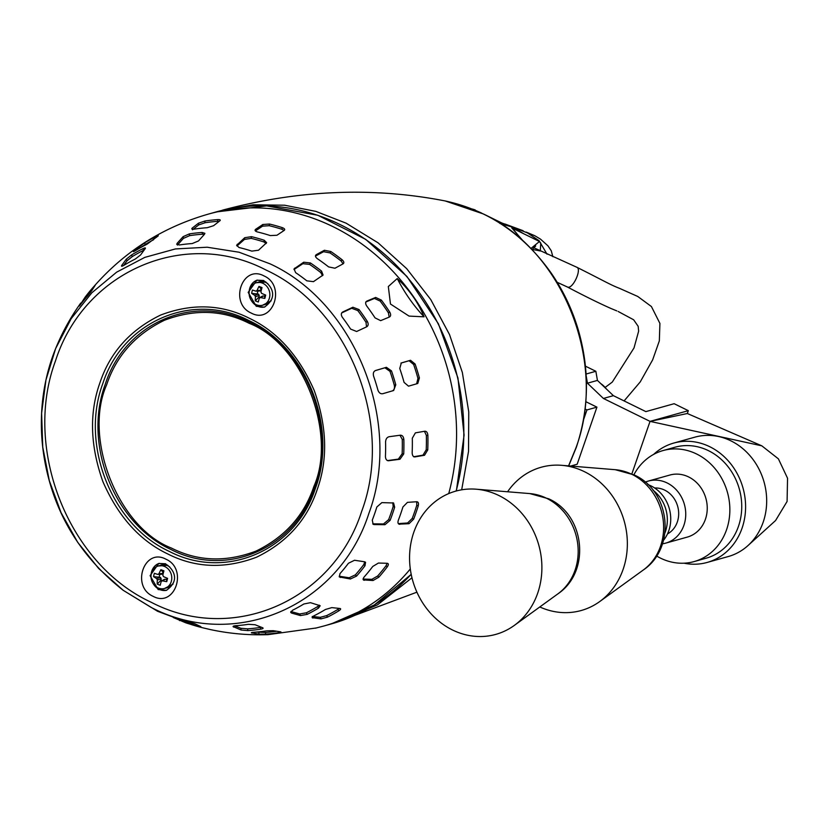 <?xml version="1.0" encoding="UTF-8"?>
<svg xmlns="http://www.w3.org/2000/svg" width="829" height="829" viewBox="0 0 829 829"><rect width="100%" height="100%" fill="white"/><g stroke="black" fill="none" stroke-linecap="round" stroke-linejoin="round"><path stroke-width="1.24" d="M567.046 286.813L567.554 287.062C572.912 289.456 582.424 268.306 576.518 267.145L576.766 267.239C603.823 280.772 610.289 284.813 619.47 288.326L637.75 296.461L651.418 306.543L659.915 323.424L659.335 340.874L652.672 359.817L640.237 381.9L624.092 400.925M585.087 409.018L586.942 409.93L583.44 420.034M570.653 466.053L577.16 464.23L596.932 407.143L586.942 409.93M585.823 401.682L596.932 407.143M552.87 256.721L551.254 250.752L547.928 245.809L540.498 239.135L534.829 235.747L526.301 232.13L539.099 240.721L547.026 254.182M534.829 235.747L513.172 227.364L523.555 233.674M505.369 224.172L513.172 227.364L512.747 227.871M416.666 501.732L416.78 505.244A207.664 182.846 -105.6 0 1 412.22 518.426L407.578 522.985L398.376 523.607L399.837 524.322C398.034 524.187 397.537 522.798 398.355 520.166A204.348 179.924 -105.6 0 0 402.925 506.985L407.443 502.364L416.624 501.742C418.344 501.835 418.873 503.234 418.22 505.949A209.395 184.359 74.4 0 1 413.661 519.13L409.018 523.7L398.925 524.146M416.624 501.742L417.484 501.887M394.656 507.203A201.095 177.054 74.4 0 1 390.096 520.384L384.957 524.705L374.252 524.581L373.185 524.332L372.273 520.177A193.022 169.945 -105.6 0 0 376.832 507.006L381.858 502.623L393.578 502.975L394.656 507.203L393.184 506.478L392.759 502.757M414.137 456.81L415.174 456.903C413.256 456.976 412.251 455.556 412.168 452.644A204.348 179.924 -105.6 0 0 412.303 438.22L415.391 432.862L424.749 431.235C426.583 431.163 427.629 432.593 427.888 435.505A209.395 184.359 74.4 0 1 427.754 449.929L424.531 455.266L414.645 456.924M387.765 460.644L388.988 460.748C386.76 460.82 385.578 459.38 385.433 456.437A193.022 169.945 -105.6 0 0 385.568 442.023C385.765 438.997 386.977 437.225 389.205 436.707L400.179 435.215C402.303 435.142 403.526 436.582 403.847 439.525A201.095 177.054 74.4 0 1 403.723 453.95L399.961 459.256L388.314 460.758M400.179 435.215L400.77 435.194M415.091 364.014A209.395 184.359 74.4 0 1 419.401 377.941L417.764 383.485L408.51 386.169L404.075 382.397A204.348 179.924 -105.6 0 0 399.754 368.47L401.329 362.947L410.521 360.283L415.091 364.014L413.64 364.48L409.07 360.739L410.521 360.283M391.475 370.884A201.095 177.054 74.4 0 1 395.785 384.811L393.651 390.511L382.863 393.682C380.625 394.117 378.977 392.915 377.91 390.076A193.022 169.945 -105.6 0 0 373.599 376.148C372.874 373.216 373.568 371.33 375.672 370.47L386.407 367.309L391.475 370.884L389.982 371.361L384.905 367.786L386.407 367.309M381.371 300.108A209.395 184.359 74.4 0 1 389.609 311.87C391.039 314.388 390.967 316.118 389.392 317.03L380.656 320.647L375.05 317.88A204.348 179.924 -105.6 0 0 366.812 306.129C365.237 303.715 365.278 302.015 366.926 301.051L375.661 297.435L381.371 300.108L380.19 301.103L374.47 298.44L375.661 297.435M359.019 309.559A201.095 177.054 74.4 0 1 367.257 321.32C368.646 323.901 368.439 325.735 366.625 326.833L356.636 331.496L350.605 329.082A193.022 169.945 -105.6 0 0 342.367 317.331C340.833 314.854 341.009 313.041 342.905 311.901L352.895 307.238L359.019 309.559L357.796 310.585L351.672 308.264L352.895 307.238M342.294 312.295L341.807 312.813M367.206 326.46L366.625 326.833M330.802 251.498A209.395 184.359 74.4 0 1 341.973 259.664C344.035 261.498 344.377 262.907 342.988 263.891L334.957 268.233L328.595 266.897A204.348 179.924 -105.6 0 0 317.424 258.731C315.269 257.052 314.906 255.684 316.346 254.617L324.377 250.275L330.802 251.498L330.025 252.907L323.59 251.695L324.377 250.275M315.642 255.291L316.346 254.617L315.548 256.057L323.59 251.695M343.662 263.259L342.988 263.891M310.398 262.948A201.095 177.054 74.4 0 1 321.569 271.114L323.072 275.041L313.455 281.663L306.813 280.824A193.022 169.945 -105.6 0 0 295.642 272.658L294.046 268.897L303.694 262.223L310.398 262.948L309.6 264.399L302.886 263.684L303.694 262.223M190.794 624.403A204.348 179.924 -105.6 0 0 199.748 627.035A204.348 179.924 -105.6 0 0 203.551 627.988L210.545 629.615C229.488 633.657 248.638 635.335 267.985 634.662L316.315 627.967M173.769 617.522L176.007 618.165A193.022 169.945 -105.6 0 0 188.753 621.75L194.981 623.812L200.846 626.61L198.535 626.413A201.095 177.054 74.4 0 1 185.779 622.817L173.302 617.512M251.881 632.517L251.964 633.045C250.752 632.734 251.394 632.486 253.871 632.268A204.348 179.924 -105.6 0 0 266.669 630.848L273.29 630.682L280.389 631.812C281.58 632.009 280.948 632.32 278.503 632.734A209.395 184.359 74.4 0 1 265.705 634.144L259.062 634.175L251.342 632.786M280.389 631.812L281 632.009M233.602 626.082L233.747 627.107C232.483 626.444 233.084 625.988 235.571 625.729A193.022 169.945 -105.6 0 0 248.379 624.31L255.083 624.745L262.451 627.667C263.695 628.216 263.094 628.724 260.648 629.18A201.095 177.054 74.4 0 1 247.85 630.6L241.115 630.03L233.094 626.558M262.451 627.667L263.094 628.154M312.429 616.89L312.989 618.04C311.569 617.709 311.953 616.942 314.129 615.74A204.348 179.924 -105.6 0 0 325.434 609.481L331.828 607.616L339.807 608.465C341.185 608.693 340.833 609.512 338.74 610.89A209.395 184.359 74.4 0 1 327.434 617.149L320.978 618.89L312.17 617.636M339.807 608.465L340.605 608.807M318.46 608.123A201.095 177.054 74.4 0 1 307.155 614.372L300.44 615.574L291.663 613.097L290.71 612.444L292.533 610.258A193.022 169.945 -105.6 0 0 303.839 603.999L310.492 602.673L320.191 605.74L318.46 608.123L317.683 606.538L319.258 605.149M364.998 565.761A201.095 177.054 74.4 0 1 356.563 576.093L350.387 578.994L339.31 576.953L340.004 573.595A193.022 169.945 -105.6 0 0 348.449 563.254L354.522 560.259L364.459 561.761L365.558 562.259L364.998 565.761L363.807 564.528L364.75 561.813M388.055 563.616L387.122 563.285L386.096 565.668A207.664 182.846 -105.6 0 1 377.651 576.01L371.879 579.316L363.164 579.067L364.345 580.279C362.719 580.01 362.708 578.849 364.314 576.808A204.348 179.924 -105.6 0 0 372.749 566.466L378.418 563.046L387.122 563.285C388.687 563.492 388.728 564.684 387.257 566.86A209.395 184.359 74.4 0 1 378.822 577.202L373.05 580.518L363.382 579.917M424.065 316.823L409.039 316.098L390.469 304.025L388.324 286.523L397.246 278.554C409.288 289.684 418.231 302.44 424.065 316.823A155.925 137.282 -105.6 0 1 397.246 278.554M85.014 297.321A201.095 177.054 74.4 0 1 87.822 293.694A201.095 177.054 74.4 0 1 93.449 286.979L95.19 285.321L91.801 290.554L87.812 295.684A193.022 169.945 -105.6 0 0 79.366 306.025L85.014 297.321L85.739 298.067M199.748 627.035L157.614 611.294L123.189 590.3C82.092 557.876 56.31 516.654 45.844 466.623C40.756 442.002 39.989 417.495 43.554 393.133C45.854 377.609 49.885 362.76 55.626 348.584L71.211 318.605L91.791 292.834L116.62 272.171L144.816 257.373L175.365 248.949L207.167 247.218L239.094 252.234L270.005 263.819C355.434 303.041 402.832 422.697 368.874 513.41C339.268 606.258 234.845 651.304 151.044 607.356L123.2 590.3L98.641 568.466L77.708 542.332L61.087 512.736L49.305 480.654L42.745 447.1L41.616 413.174L45.958 379.983L55.626 348.584C62.237 332.398 70.6 317.227 80.745 303.062L81.636 303.082M131.552 254.959A201.095 177.054 74.4 0 1 142.857 248.7C145.127 247.653 145.883 247.664 145.137 248.741L140.598 254.938L135.282 259.031A193.022 169.945 -105.6 0 0 123.987 265.28C121.811 266.523 121.065 266.555 121.759 265.373L126.298 259.166L131.552 254.959L132.329 256.544L127.086 260.762L126.298 259.166M121.511 266.119L121.759 265.373L122.153 266.182M145.427 248.058L145.137 248.741M144.567 242.876A209.395 184.359 74.4 0 1 155.873 236.628C158.111 235.54 158.785 235.374 157.893 236.13L146.982 244.234A204.348 179.924 -105.6 0 0 135.676 250.493C133.531 251.767 132.878 251.975 133.718 251.125L144.567 242.876L145.324 244.42L139.811 248.099L139.054 246.555M133.345 251.622L133.894 251.477M189.364 233.892A201.095 177.054 74.4 0 1 202.162 232.472L204.898 233.332L204.462 234.286L198.504 240.938L192.245 243.55A193.022 169.945 -105.6 0 0 179.447 244.969L176.743 244.317L177.168 243.301L183.126 236.648L189.364 233.892L189.623 235.643L183.385 238.41L183.126 236.648M204.804 221.042A209.395 184.359 74.4 0 1 217.602 219.623C220.099 219.54 220.835 219.944 219.809 220.846L213.592 225.695L207.24 227.706A204.348 179.924 -105.6 0 0 194.442 229.125C191.976 229.415 191.25 229.063 192.255 228.058L198.473 223.208L204.804 221.042L205.053 222.752L198.732 224.918L198.473 223.208M191.789 228.794L192.255 228.058L192.421 229.198M220.286 220.162L219.809 220.846M251.477 236.669A201.095 177.054 74.4 0 1 264.233 240.265L266.637 242.679L258.534 250.213L251.819 251.125A193.022 169.945 -105.6 0 0 239.063 247.529L236.617 245.311L244.731 237.705L251.477 236.669L251.187 238.369L244.441 239.426L244.731 237.705M269.487 224.037A209.395 184.359 74.4 0 1 282.233 227.623C284.668 228.555 285.29 229.509 284.088 230.483L276.938 235.26L270.316 235.581A204.348 179.924 -105.6 0 0 257.56 231.985C255.094 231.25 254.472 230.348 255.684 229.27L262.834 224.504L269.487 224.037L269.197 225.695L262.555 226.162L262.834 224.504M255.063 230.099L255.684 229.27L255.394 230.949L262.555 226.162M284.699 229.716L284.088 230.483L281.953 229.281A207.664 182.846 -105.6 0 0 269.197 225.695M374.252 524.581L372.749 523.835L383.464 523.969L388.614 519.659A199.323 175.499 -105.6 0 0 393.184 506.478M413.619 456.769L422.987 455.142L426.22 449.795A207.664 182.846 -105.6 0 0 426.355 435.37L424.438 431.287M387.371 460.613L398.366 459.111L402.138 453.815A199.323 175.499 -105.6 0 0 402.272 439.391L399.951 435.246M416.635 383.806L417.951 378.407A207.664 182.846 -105.6 0 0 413.64 364.48M400.935 363.102L409.07 360.739M392.096 391.008C394.117 390.169 394.853 388.262 394.303 385.288A199.323 175.499 -105.6 0 0 389.982 371.361M375.247 370.636L384.905 367.786M389.184 317.113L388.428 312.865A207.664 182.846 -105.6 0 0 380.19 301.103M365.724 302.057L374.47 298.44M366.511 326.885L366.035 322.346A199.323 175.499 -105.6 0 0 357.796 310.585M341.662 312.947L351.672 308.264M343.051 263.86L341.196 261.073A207.664 182.846 -105.6 0 0 330.025 252.907M322.512 275.694L320.761 272.565A199.323 175.499 -105.6 0 0 309.6 264.399M294.844 268.057L294.015 269.539L302.886 263.684M266.192 243.508L263.943 241.964A199.323 175.499 -105.6 0 0 251.187 238.369M237.281 244.234L236.99 245.975L244.441 239.426M219.157 221.312L217.851 221.333A207.664 182.846 -105.6 0 0 205.053 222.752M192.515 229.778L198.732 224.918M204.369 234.379L202.421 234.224A199.323 175.499 -105.6 0 0 189.623 235.643M177.437 245.083L183.385 238.41M153.603 239.726A207.664 182.846 -105.6 0 0 145.324 244.42M144.101 250.057L143.635 250.285A199.323 175.499 -105.6 0 0 132.329 256.544M123.521 265.549L127.086 260.762M185.655 620.983L186.069 621.118A199.323 175.499 -105.6 0 0 194.66 623.646M256.068 632.102L265.456 632.444A207.664 182.846 -105.6 0 0 276.523 631.273M234.638 625.833L240.856 628.278L247.591 628.848A199.323 175.499 -105.6 0 0 260.389 627.439L261.301 627.263M312.232 616.475L320.222 617.336L326.678 615.605A207.664 182.846 -105.6 0 0 337.983 609.346L339.258 608.424M291.663 613.097L290.875 611.501L299.652 613.978L306.388 612.786A199.323 175.499 -105.6 0 0 317.683 606.538M340.46 577.492L339.227 576.238L349.185 577.761L355.361 574.87A199.323 175.499 -105.6 0 0 363.807 564.528M249.042 320.636C192.774 291.124 122.64 321.362 102.765 383.723C79.957 444.645 111.78 524.995 169.157 551.337C225.436 580.849 295.559 550.601 315.445 488.25C338.253 427.329 306.419 346.968 249.042 320.636M165.966 587.948A11.668 10.269 -105.6 0 0 167.448 587.668L164.536 588.476A11.668 10.269 74.4 0 1 154.194 585.015A11.668 10.269 74.4 0 1 151.396 573.399A11.668 10.269 74.4 0 1 151.686 572.466A11.668 10.269 74.4 0 1 158.256 566.01A11.668 10.269 74.4 0 1 168.608 569.461A11.668 10.269 74.4 0 1 171.396 581.077A11.668 10.269 74.4 0 1 171.116 582.02A11.668 10.269 74.4 0 1 164.536 588.476L173.085 584.113M265.912 282.047L256.368 282.73A11.668 10.269 74.4 0 1 262.275 283.062A11.668 10.269 74.4 0 1 269.207 298.751A11.668 10.269 74.4 0 1 262.627 305.217L271.166 300.844M249.322 322.139C305.828 348.076 337.175 427.215 314.719 487.203C295.134 548.622 226.068 578.404 170.65 549.337C114.143 523.4 82.796 444.261 105.262 384.273C124.837 322.854 193.903 293.072 249.322 322.139M167.821 565.316L158.287 566M264.047 304.689A11.668 10.269 -105.6 0 0 265.539 304.398A11.668 10.269 -105.6 0 0 271.985 298.316M267.922 283.798A11.668 10.269 -105.6 0 0 259.259 281.933A11.668 10.269 -105.6 0 0 257.84 282.461M265.539 304.398L262.627 305.217A11.668 10.269 74.4 0 1 256.7 304.896A11.668 10.269 74.4 0 1 249.767 289.207A11.668 10.269 74.4 0 1 256.348 282.741L259.259 281.933M262.016 287.601A22.362 4.819 -153.5 0 0 260.482 286.989A22.362 4.819 -153.5 0 0 258.98 286.43A22.704 10.166 -62.1 0 0 257.052 290.482L255.85 291.145A22.704 3.326 11.8 0 1 252.493 290.026A22.362 17.523 124.2 0 0 251.643 293.331A22.704 8.373 -163 0 0 254.783 295.342L255.456 296.73A22.704 11.191 -72.9 0 0 255.301 300.823A22.362 14.87 -1.6 0 0 256.783 301.445A22.362 14.87 -1.6 0 0 258.337 301.984A22.704 6.684 114.5 0 1 259.301 298.212L260.513 297.538A22.704 6.808 -172.6 0 0 264.824 298.399A22.362 2.166 -77.2 0 0 265.674 295.083A22.704 4.891 21.1 0 1 261.581 293.342L260.897 291.953A22.704 7.71 104.4 0 1 262.016 287.601M259.301 298.212L260.513 297.538M167.448 587.668A11.668 10.269 -105.6 0 0 173.893 581.575M169.831 567.057A11.668 10.269 -105.6 0 0 161.168 565.191A11.668 10.269 -105.6 0 0 159.748 565.72M154.401 573.285A22.362 17.523 124.2 0 0 153.925 574.943A22.362 17.523 124.2 0 0 153.562 576.601A22.704 8.373 -163 0 0 156.691 578.611L157.365 579.999A22.704 11.191 -72.9 0 0 157.22 584.082A22.362 14.87 -1.6 0 0 160.256 585.253A22.704 6.684 114.5 0 1 161.209 581.471L162.422 580.808A22.704 6.808 -172.6 0 0 166.743 581.657A22.362 2.166 -77.2 0 0 167.168 580.02A22.362 2.166 -77.2 0 0 167.582 578.352A22.704 4.891 21.1 0 1 163.489 576.611L162.816 575.222A22.704 7.71 104.4 0 1 163.924 570.86A22.362 4.819 -153.5 0 0 160.899 569.699A22.704 10.166 -62.1 0 0 158.971 573.741L157.759 574.414A22.704 3.326 11.8 0 1 154.401 573.285M158.971 573.741L162.474 573.564L161.593 574.269L157.759 574.414M257.052 290.482L260.565 290.305L259.684 291.01L255.85 291.145M161.209 581.471L165.24 579.212L166.567 579.585L166.95 578.093M264.824 298.399L264.658 296.326L263.332 295.953L262.119 296.616M260.565 290.305L261.042 288.927L258.98 286.43M254.783 295.342L258.555 294.119L251.643 293.331M255.301 300.823L258.99 296.969L259.239 295.507L255.456 296.73M162.474 573.564L162.95 572.197L160.899 569.699M156.691 578.611L160.463 577.378L153.562 576.601M157.22 584.082L160.899 580.238L161.147 578.777L157.365 579.999M166.743 581.657L166.567 579.585M264.658 296.326L265.042 294.823M261.591 289.134L261.042 288.927M257.902 291.093L257.291 293.497M258.555 294.119L259.239 295.507M258.99 296.969L260.151 297.414M163.5 572.404L162.95 572.197M159.821 574.362L159.199 576.756M160.463 577.378L161.147 578.777M160.899 580.238L162.059 580.683M164.028 579.885L162.401 580.808M530.923 248.493L539.472 241.498L540.591 243.291M540.259 250.969L531.617 249.208M540.28 250.98L540.767 243.135L539.472 241.498L511.762 227.882L523.296 241.135M497.234 221.53L502.892 223.519L485.939 215.188M481.38 212.949L472.54 209.095M531.752 249.342L540.011 250.845M501.586 222.877L512.581 227.177L522.612 233.218L512.602 227.55M512.405 228.193L521.98 239.954M506.654 227.757L501.949 224.535M497.327 221.592L502.664 223.415M499.887 223.457L512.581 227.177L504.747 223.944M452.468 629.967A74.372 65.491 -105.6 0 0 514.291 625.429A74.372 65.491 -105.6 0 0 541.327 557.958A74.372 65.491 -105.6 0 0 498.996 495.576A74.372 65.491 -105.6 0 0 476.209 489.203A74.372 65.491 -105.6 0 0 410.666 544.57A74.372 65.491 -105.6 0 0 452.468 629.967M707.147 562.445L728.235 556.549A61.978 54.569 -105.6 0 0 748.027 545.534A61.978 54.569 -105.6 0 0 730.929 440.862A61.978 54.569 -105.6 0 0 718.805 436.582A61.978 54.569 -105.6 0 0 694.857 437.163L673.77 443.059A61.978 54.569 74.4 0 1 709.842 446.758A61.978 54.569 74.4 0 1 745.582 508.395A61.978 54.569 74.4 0 1 707.147 562.445A61.978 54.569 74.4 0 1 684.018 563.192M633.884 474.799A57.636 50.756 74.4 0 1 663.055 450.561A57.636 50.756 74.4 0 1 696.598 453.991A57.636 50.756 74.4 0 1 729.841 511.327A57.636 50.756 74.4 0 1 694.091 561.585A57.636 50.756 74.4 0 1 660.547 558.145A57.636 50.756 74.4 0 1 656.578 555.99M694.091 561.585L705.976 558.259A57.636 50.756 -105.6 0 0 741.727 508.001A57.636 50.756 -105.6 0 0 708.484 450.675A57.636 50.756 -105.6 0 0 674.941 447.235L663.055 450.561M645.231 482.167A32.227 28.373 74.4 0 1 648.392 481.048A32.227 28.373 74.4 0 1 677.863 491.649A32.227 28.373 74.4 0 1 683.915 525.275A32.227 28.373 74.4 0 1 665.739 543.119A32.227 28.373 74.4 0 1 662.464 543.814M665.739 543.119L687.251 537.109A32.227 28.373 -105.6 0 0 705.417 519.265A32.227 28.373 -105.6 0 0 699.365 485.639A32.227 28.373 -105.6 0 0 669.894 475.038L648.392 481.048M667.5 533.917A24.31 21.399 -105.6 0 0 678.63 511.939A24.31 21.399 -105.6 0 0 664.671 490.126A24.31 21.399 -105.6 0 0 654.661 488.001M663.511 540.301A34.093 30.01 -105.6 0 0 651.086 485.939A34.093 30.01 -105.6 0 0 647.946 484.613M653.615 454.406A61.978 54.569 74.4 0 1 673.77 443.059M761.83 445.847L687.334 413.516L650.04 421.37L761.83 445.847L778.4 458.851L787.55 478.24L787.084 501.462L775.581 520.519L748.027 545.534M585.419 366.159L595.854 371.288L597.429 380.418L613.387 395.661L645.853 411.609L674.153 403.702L688.319 410.666L650.04 421.37L631.864 473.867L650.04 421.37L603.408 398.459L587.44 383.205L586.165 375.786M539.793 606.963A74.372 65.491 -105.6 0 0 599.74 601.543A74.372 65.491 -105.6 0 0 626.786 534.073A74.372 65.491 -105.6 0 0 584.445 471.691A74.372 65.491 -105.6 0 0 561.668 465.318A74.372 65.491 -105.6 0 0 507.586 491.763M606.362 388.956A23.088 20.331 -105.6 0 0 600.756 383.589M688.319 410.666L687.334 413.516M597.429 380.418L587.44 383.205M603.408 398.459L613.387 395.661M595.854 371.288L586.062 374.034M334.118 623.097L377.402 604.921L411.972 577.782M568.694 465.888L576.31 447.38C589.16 408.687 589.771 369.371 578.145 329.434C572.031 308.948 562.953 290.026 550.922 272.689C523.472 234.182 488.24 210.265 445.225 200.96L483.224 213.903C563.337 250.679 607.771 362.905 575.927 447.909L568.559 465.877M461.68 489.815L468.53 451.432L468.748 411.858L462.344 372.47L449.536 334.615L430.759 299.57L406.666 268.627L378.117 242.856L346.097 223.167L315.839 211.385L284.585 205.209L253.177 204.794L222.483 210.162C298.399 189.862 372.646 186.794 445.235 200.96M266.088 270.067C348.688 307.984 394.511 423.671 361.672 511.369C332.999 601.18 232.12 644.672 151.075 602.196C68.465 564.248 22.673 448.676 55.491 360.895C84.112 271.124 185.074 227.571 266.088 270.067M87.822 293.694C119.78 254.451 160.08 227.892 208.711 214.006A213.892 188.328 74.4 0 1 333.206 226.763A213.892 188.328 74.4 0 1 448.738 493.576M410.303 568.963A213.892 188.328 74.4 0 1 323.87 625.999L315.362 628.206M208.711 214.006L215.965 211.975A213.892 188.328 74.4 0 1 340.46 224.742A213.892 188.328 74.4 0 1 456.137 491.027M411.194 574.269A213.892 188.328 74.4 0 1 331.123 623.968L374.314 604.983L411.215 574.362M407.578 522.985L409.018 523.7M412.22 518.426L413.661 519.13M416.78 505.244L418.22 505.949M383.464 523.969L384.957 524.705M388.614 519.659L390.096 520.384M422.987 455.142L424.531 455.266M426.22 449.795L427.754 449.929M426.355 435.37L427.888 435.505M398.366 459.111L399.961 459.256M402.138 453.815L403.723 453.95M402.272 439.391L403.847 439.525M417.951 378.407L419.401 377.941M394.303 385.288L395.785 384.811M388.428 312.865L389.609 311.87M366.035 322.346L367.257 321.32M341.196 261.073L341.973 259.664M320.761 272.565L321.569 271.114M281.953 229.281L282.233 227.623M263.943 241.964L264.233 240.265M217.851 221.333L217.602 219.623M202.421 234.224L202.162 232.472M177.168 243.301L177.416 244.938M156.267 237.426L155.873 236.628M143.635 250.285L142.857 248.7M179.8 619.346L179.582 620.62M186.069 621.118L185.779 622.817M198.659 625.667L198.535 626.413M258.803 632.465L259.062 634.175M265.456 632.444L265.705 634.144M278.326 631.553L278.503 632.734M240.856 628.278L241.115 630.03M247.591 628.848L247.85 630.6M260.389 627.439L260.648 629.18M320.222 617.336L320.978 618.89M326.678 615.605L327.434 617.149M337.983 609.346L338.74 610.89M299.652 613.978L300.44 615.574M306.388 612.786L307.155 614.372M349.185 577.761L350.387 578.994M355.361 574.87L356.563 576.093M371.879 579.316L373.05 580.518M377.651 576.01L378.822 577.202M386.096 565.668L387.257 566.86M264.047 275.943C286.461 285.756 272.907 324.916 251.197 313.051C228.783 303.238 242.348 264.078 264.047 275.943M153.116 596.32C130.702 586.497 144.256 547.337 165.966 559.212C188.38 569.026 174.815 608.185 153.116 596.32M167.779 553.969C139.811 540.653 118.195 516.56 102.92 481.701C90.143 445.764 89.159 412.78 99.946 382.739C110.07 352.377 130.298 329.818 160.619 315.061C192.09 303.165 221.675 304.253 249.384 318.295C277.352 331.61 298.968 355.703 314.253 390.563C327.02 426.5 328.004 459.484 317.217 489.514C307.093 519.876 286.875 542.446 256.544 557.202C225.084 569.088 195.489 568.01 167.779 553.969M263.663 280.471L256.866 280.202L248.192 292.388L256.254 306.284L264.389 307.124C279.383 296.689 270.617 285.021 264.15 280.99L256.866 280.202M165.572 563.741L158.774 563.461L150.101 575.647L158.163 589.554L166.432 590.341M153.355 583.937A13.979 12.3 -105.6 0 0 159.106 589.284A13.979 12.3 -105.6 0 0 166.743 590.248M251.436 300.678A13.979 12.3 -105.6 0 0 257.197 306.025A13.979 12.3 -105.6 0 0 264.824 306.989M257.322 280.088A13.979 12.3 -105.6 0 0 249.135 292.419M159.23 563.347A13.979 12.3 -105.6 0 0 151.044 575.689M249.156 323.31C222.732 309.911 194.514 308.885 164.515 320.222C135.593 334.294 116.319 355.807 106.661 384.76C82.869 438.396 118.195 527.565 171.344 548.021C197.768 561.42 225.975 562.445 255.974 551.109C284.896 537.037 304.181 515.524 313.828 486.571C337.621 432.935 302.305 343.766 249.156 323.31M259.363 290.969L256.441 291.114M161.272 574.228L158.36 574.383M476.209 489.203L529.814 493.587A54.766 48.217 74.4 0 1 546.591 498.281A54.766 48.217 74.4 0 1 577.761 544.207A54.766 48.217 74.4 0 1 557.855 593.885L514.291 625.429M653.024 490.208A34.093 30.01 74.4 0 1 664.951 532.892M561.668 465.318L615.273 469.701A54.766 48.217 74.4 0 1 632.04 474.395A54.766 48.217 74.4 0 1 663.21 520.322A54.766 48.217 74.4 0 1 643.304 570L599.74 601.543M616.807 310.896L611.066 308.523C599.781 303.549 585.191 296.367 567.305 286.969L557.212 282.316M533.607 247.643L576.766 267.239M618.133 311.455L633.636 319.776L638.164 326.305L638.641 331.165L634.009 347.962L612.268 382.096L605.118 387.433M505.597 224.244L523.12 230.721M334.108 623.097L416.914 592.175M215.965 211.975L266.648 205.903L317.818 215.271L365.734 239.384L406.935 276.461L438.427 323.818L457.95 378.003L464.085 435.101L456.375 490.965M323.87 625.999L331.123 623.968M166.297 590.383C181.292 579.958 172.525 568.29 166.059 564.259L158.774 563.461M161.168 565.191L158.256 566.01M262.596 296.036L259.746 297.642M164.505 579.295L161.665 580.901M475.172 209.903L472.426 209.053M534.187 246.182L535.71 245.944L532.031 249.622M557.855 593.885C591.036 571.627 585.067 514.944 548.725 498.82L529.814 493.587M719.292 436.665L726.722 438.106M643.304 570C676.485 547.741 670.516 491.058 634.175 474.934L615.273 469.701"/></g></svg>

